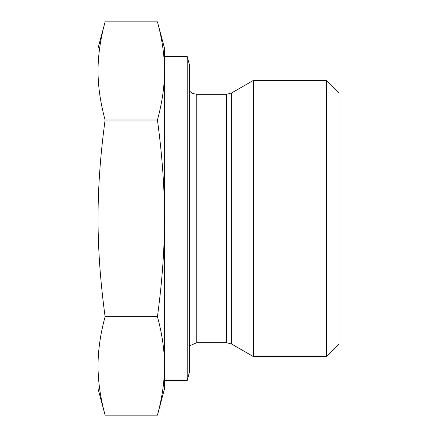 <?xml version="1.0" encoding="UTF-8"?>
<svg xmlns="http://www.w3.org/2000/svg" width="437" height="437" viewBox="0 0 437 437"><rect width="100%" height="100%" fill="white"/><g stroke="black" fill="none" stroke-linecap="round" stroke-linejoin="round"><path stroke-width="0.66" d="M326.499 356.608L338.959 344.148L338.959 92.852L326.499 80.392L326.499 356.608L253.394 356.608L253.394 80.392L326.499 80.392M105.099 21.85L98.041 48.196L98.041 70.925C98.008 86.193 100.357 102.553 105.099 120C100.357 154.966 98.008 187.741 98.041 218.325L98.041 70.925C98.008 55.657 100.357 39.303 105.099 21.85L157.44 21.85C162.182 39.303 164.536 55.657 164.503 70.925L164.503 365.9C164.536 350.583 162.182 334.163 157.44 316.65C162.182 281.69 164.536 248.915 164.503 218.325C164.536 187.741 162.182 154.966 157.44 120C162.182 102.553 164.536 86.193 164.503 70.925L164.503 48.196L157.44 21.85M98.041 218.325C98.008 248.915 100.357 281.69 105.099 316.65C100.357 334.163 98.008 350.583 98.041 365.9L98.041 218.325M98.041 365.9C98.008 381.222 100.357 397.637 105.099 415.15L98.041 388.804L98.041 365.9M105.099 415.15L157.44 415.15C162.182 397.637 164.536 381.222 164.503 365.9L164.503 388.804L157.44 415.15M105.099 316.65L157.44 316.65M187.2 56.504L187.2 380.496L189.423 372.187L189.423 64.813L187.2 56.504L164.503 56.504L164.503 70.925M105.099 120L157.44 120M226.628 342.695L196.748 342.695L196.748 94.305L226.628 94.305L226.628 342.695L231.615 344.034L231.615 92.966L253.394 80.392M226.628 94.305L231.615 92.966M231.615 344.034L253.394 356.608M196.748 342.695L189.423 345.902M196.748 94.305L192.766 93.474L189.423 91.098M187.2 380.496L164.503 380.496"/></g></svg>

